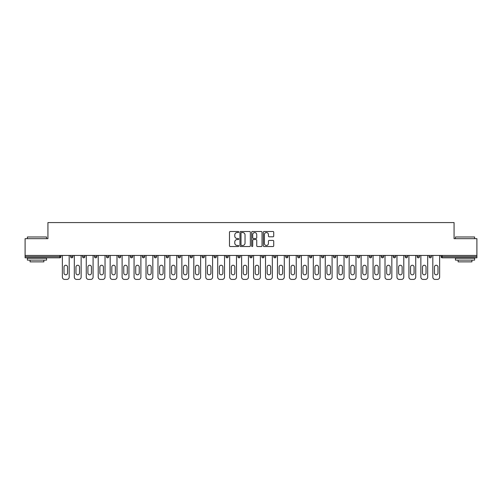 <?xml version="1.0" encoding="UTF-8"?>
<svg xmlns="http://www.w3.org/2000/svg" width="502" height="502" viewBox="0 0 502 502"><rect width="100%" height="100%" fill="white"/><g stroke="black" fill="none" stroke-linecap="round" stroke-linejoin="round"><path stroke-width="0.75" d="M238.745 232.018A0.527 0.527 0 0 0 238.218 231.491L230.23 231.491A0.753 0.753 0 0 0 229.477 232.244L229.477 245.779A0.753 0.753 0 0 0 230.23 246.532L238.218 246.532A0.527 0.527 0 0 0 238.745 246.005A0.527 0.527 0 0 0 238.218 245.478L237.182 245.478A2.403 2.403 0 0 1 234.779 243.075L234.779 241.945A2.403 2.403 0 0 1 237.182 239.536L238.218 239.536A0.527 0.527 0 0 0 238.745 239.015A0.527 0.527 0 0 0 238.218 238.488L237.182 238.488A2.403 2.403 0 0 1 234.779 236.078L234.779 234.949A2.403 2.403 0 0 1 237.182 232.545L238.218 232.545A0.527 0.527 0 0 0 238.745 232.018M272.975 236.793A0.753 0.753 0 0 0 273.728 236.04L273.728 232.244A0.753 0.753 0 0 0 272.975 231.491L264.102 231.491A0.753 0.753 0 0 0 263.349 232.244L263.349 245.779A0.753 0.753 0 0 0 264.102 246.532L272.975 246.532A0.753 0.753 0 0 0 273.728 245.779L273.728 241.192A0.753 0.753 0 0 0 272.975 240.439L269.179 240.439A0.753 0.753 0 0 0 268.426 241.192L268.426 243.464A2.014 2.014 0 0 1 266.411 245.478A2.014 2.014 0 0 1 264.403 243.464L264.403 234.559A2.014 2.014 0 0 1 266.411 232.545A2.014 2.014 0 0 1 268.426 234.559L268.426 236.04A0.753 0.753 0 0 0 269.179 236.793L272.975 236.793M25.1 255.443L25.1 238.67L47.928 238.67L47.928 222.581L454.072 222.581L454.072 238.67L476.9 238.67L476.9 255.443L25.1 255.443L25.1 256.666L59.801 256.666L59.801 255.443M250.341 232.244A0.753 0.753 0 0 0 249.588 231.491L240.715 231.491A0.753 0.753 0 0 0 239.969 232.244L239.969 245.779A0.753 0.753 0 0 0 240.715 246.532L249.588 246.532A0.753 0.753 0 0 0 250.341 245.779L250.341 232.244M252.412 231.491L261.285 231.491A0.753 0.753 0 0 1 262.031 232.244L262.031 245.779A0.753 0.753 0 0 1 261.285 246.532L257.482 246.532A0.753 0.753 0 0 1 256.735 245.779L256.735 240.289A0.753 0.753 0 0 0 255.982 239.536L253.46 239.536A0.753 0.753 0 0 0 252.713 240.289L252.713 246.005A0.527 0.527 0 0 1 252.186 246.532A0.527 0.527 0 0 1 251.659 246.005L251.659 232.244A0.753 0.753 0 0 1 252.412 231.491M60.949 255.443L60.949 256.666A1.148 1.148 0 0 1 59.801 257.815L25.1 257.815L25.1 256.666M476.9 255.443L476.9 257.815L442.199 257.815A1.148 1.148 0 0 1 441.051 256.666L441.051 255.443M70.6 256.666A1.148 1.148 0 0 0 71.748 257.815A1.148 1.148 0 0 0 72.897 256.666A1.148 1.148 0 0 1 71.748 257.815A1.148 1.148 0 0 0 72.897 256.666L72.897 255.443L72.897 256.666L70.6 256.666A1.148 1.148 0 0 0 71.748 257.815A1.148 1.148 0 0 1 70.6 256.666L70.6 255.443M59.801 257.815A1.148 1.148 0 0 0 60.949 256.666A1.148 1.148 0 0 1 59.801 257.815L59.801 256.666L60.949 256.666M82.554 255.443L82.554 256.666L82.554 255.443M84.851 255.443L84.851 256.666L84.851 255.443M94.501 256.666A1.148 1.148 0 0 0 95.65 257.815A1.148 1.148 0 0 0 96.798 256.666A1.148 1.148 0 0 1 95.65 257.815A1.148 1.148 0 0 0 96.798 256.666L96.798 255.443L96.798 256.666L94.501 256.666A1.148 1.148 0 0 0 95.65 257.815A1.148 1.148 0 0 1 94.501 256.666L94.501 255.443M106.449 255.443L106.449 256.666L106.449 255.443M108.752 255.443L108.752 256.666A1.148 1.148 0 0 1 107.604 257.815A1.148 1.148 0 0 1 106.449 256.666A1.148 1.148 0 0 0 107.604 257.815A1.148 1.148 0 0 0 108.752 256.666A1.148 1.148 0 0 1 107.604 257.815A1.148 1.148 0 0 1 106.449 256.666L108.752 256.666M118.403 255.443L118.403 256.666L118.403 255.443M120.7 255.443L120.7 256.666L120.7 255.443M132.647 255.443L132.647 256.666A1.148 1.148 0 0 1 131.499 257.815A1.148 1.148 0 0 1 130.351 256.666L130.351 255.443M143.453 257.815A1.148 1.148 0 0 0 144.601 256.666L144.601 255.443L144.601 256.666A1.148 1.148 0 0 1 143.453 257.815A1.148 1.148 0 0 1 142.304 256.666L142.304 255.443M156.549 255.443L156.549 256.666A1.148 1.148 0 0 1 155.4 257.815A1.148 1.148 0 0 1 154.252 256.666L154.252 255.443M168.496 255.443L168.496 256.666A1.148 1.148 0 0 1 167.348 257.815A1.148 1.148 0 0 1 166.2 256.666L166.2 255.443M178.154 255.443L178.154 256.666L178.154 255.443M180.45 255.443L180.45 256.666L180.45 255.443M192.398 255.443L192.398 256.666A1.148 1.148 0 0 1 191.249 257.815A1.148 1.148 0 0 1 190.101 256.666L190.101 255.443M202.049 255.443L202.049 256.666L202.049 255.443M204.352 255.443L204.352 256.666A1.148 1.148 0 0 1 203.203 257.815A1.148 1.148 0 0 1 202.049 256.666L204.352 256.666A1.148 1.148 0 0 1 203.203 257.815M216.299 255.443L216.299 256.666L214.003 256.666A1.148 1.148 0 0 0 215.151 257.815A1.148 1.148 0 0 1 214.003 256.666L214.003 255.443M228.247 255.443L228.247 256.666A1.148 1.148 0 0 1 227.099 257.815A1.148 1.148 0 0 1 225.95 256.666L225.95 255.443M240.201 255.443L240.201 256.666A1.148 1.148 0 0 1 239.052 257.815A1.148 1.148 0 0 1 237.904 256.666L237.904 255.443M249.852 255.443L249.852 256.666L249.852 255.443M252.148 255.443L252.148 256.666A1.148 1.148 0 0 1 251 257.815A1.148 1.148 0 0 1 249.852 256.666L252.148 256.666A1.148 1.148 0 0 1 251 257.815M262.948 257.815A1.148 1.148 0 0 0 264.096 256.666L264.096 255.443L264.096 256.666A1.148 1.148 0 0 1 262.948 257.815A1.148 1.148 0 0 1 261.799 256.666L261.799 255.443M276.05 255.443L276.05 256.666A1.148 1.148 0 0 1 274.901 257.815A1.148 1.148 0 0 1 273.753 256.666L273.753 255.443M287.997 255.443L287.997 256.666A1.148 1.148 0 0 1 286.849 257.815A1.148 1.148 0 0 1 285.701 256.666L285.701 255.443M297.648 255.443L297.648 256.666L297.648 255.443M299.951 255.443L299.951 256.666A1.148 1.148 0 0 1 298.797 257.815A1.148 1.148 0 0 1 297.648 256.666L299.951 256.666A1.148 1.148 0 0 1 298.797 257.815M311.899 255.443L311.899 256.666A1.148 1.148 0 0 1 310.751 257.815A1.148 1.148 0 0 1 309.602 256.666L309.602 255.443M321.55 255.443L321.55 256.666L321.55 255.443M323.846 255.443L323.846 256.666L323.846 255.443M333.504 255.443L333.504 256.666L333.504 255.443M335.8 255.443L335.8 256.666L335.8 255.443M347.748 255.443L347.748 256.666A1.148 1.148 0 0 1 346.6 257.815A1.148 1.148 0 0 1 345.451 256.666L345.451 255.443M359.696 255.443L359.696 256.666L357.399 256.666A1.148 1.148 0 0 0 358.547 257.815A1.148 1.148 0 0 1 357.399 256.666L357.399 255.443M371.649 255.443L371.649 256.666A1.148 1.148 0 0 1 370.501 257.815A1.148 1.148 0 0 1 369.353 256.666L369.353 255.443M381.3 255.443L381.3 256.666L381.3 255.443M383.597 255.443L383.597 256.666L383.597 255.443M395.551 255.443L395.551 256.666A1.148 1.148 0 0 1 394.396 257.815A1.148 1.148 0 0 1 393.248 256.666L393.248 255.443M407.498 255.443L407.498 256.666L405.202 256.666A1.148 1.148 0 0 0 406.35 257.815A1.148 1.148 0 0 1 405.202 256.666L405.202 255.443M419.446 255.443L419.446 256.666A1.148 1.148 0 0 1 418.298 257.815A1.148 1.148 0 0 1 417.149 256.666L417.149 255.443M431.4 255.443L431.4 256.666L429.103 256.666A1.148 1.148 0 0 0 430.252 257.815A1.148 1.148 0 0 1 429.103 256.666L429.103 255.443M83.702 257.815A1.148 1.148 0 0 1 82.554 256.666L84.851 256.666A1.148 1.148 0 0 1 83.702 257.815A1.148 1.148 0 0 0 84.851 256.666A1.148 1.148 0 0 1 83.702 257.815M119.551 257.815A1.148 1.148 0 0 1 118.403 256.666A1.148 1.148 0 0 0 119.551 257.815A1.148 1.148 0 0 0 120.7 256.666A1.148 1.148 0 0 1 119.551 257.815A1.148 1.148 0 0 1 118.403 256.666L120.7 256.666A1.148 1.148 0 0 1 119.551 257.815M179.302 257.815A1.148 1.148 0 0 1 178.154 256.666L180.45 256.666A1.148 1.148 0 0 1 179.302 257.815A1.148 1.148 0 0 0 180.45 256.666M215.151 257.815A1.148 1.148 0 0 0 216.299 256.666A1.148 1.148 0 0 1 215.151 257.815A1.148 1.148 0 0 1 214.003 256.666M322.698 257.815A1.148 1.148 0 0 1 321.55 256.666A1.148 1.148 0 0 0 322.698 257.815A1.148 1.148 0 0 0 323.846 256.666A1.148 1.148 0 0 1 322.698 257.815A1.148 1.148 0 0 1 321.55 256.666L323.846 256.666M334.652 257.815A1.148 1.148 0 0 1 333.504 256.666A1.148 1.148 0 0 0 334.652 257.815A1.148 1.148 0 0 0 335.8 256.666A1.148 1.148 0 0 1 334.652 257.815A1.148 1.148 0 0 1 333.504 256.666L335.8 256.666A1.148 1.148 0 0 1 334.652 257.815M359.696 256.666A1.148 1.148 0 0 1 358.547 257.815A1.148 1.148 0 0 0 359.696 256.666A1.148 1.148 0 0 1 358.547 257.815A1.148 1.148 0 0 1 357.399 256.666M382.449 257.815A1.148 1.148 0 0 1 381.3 256.666A1.148 1.148 0 0 0 382.449 257.815A1.148 1.148 0 0 0 383.597 256.666A1.148 1.148 0 0 1 382.449 257.815A1.148 1.148 0 0 1 381.3 256.666L383.597 256.666M406.35 257.815A1.148 1.148 0 0 0 407.498 256.666A1.148 1.148 0 0 1 406.35 257.815A1.148 1.148 0 0 1 405.202 256.666M431.4 256.666A1.148 1.148 0 0 1 430.252 257.815A1.148 1.148 0 0 0 431.4 256.666A1.148 1.148 0 0 1 430.252 257.815A1.148 1.148 0 0 1 429.103 256.666M241.544 232.545A0.527 0.527 0 0 0 241.016 233.072L241.016 244.951A0.527 0.527 0 0 0 241.544 245.478L242.635 245.478A2.403 2.403 0 0 0 245.039 243.075L245.039 234.949A2.403 2.403 0 0 0 242.635 232.545L241.544 232.545M256.735 234.597A2.014 2.014 0 0 0 254.721 232.583A2.014 2.014 0 0 0 252.713 234.597L252.713 237.735A0.753 0.753 0 0 0 253.46 238.488L255.982 238.488A0.753 0.753 0 0 0 256.735 237.735L256.735 234.597M67.538 267.008A1.763 1.763 0 0 0 65.775 265.251A1.763 1.763 0 0 0 64.011 267.008A1.763 1.763 0 0 1 65.775 265.251A1.763 1.763 0 0 1 67.538 267.008L67.538 273.063A1.763 1.763 0 0 1 65.775 274.826A1.763 1.763 0 0 1 64.011 273.063A1.763 1.763 0 0 0 65.775 274.826A1.763 1.763 0 0 0 67.538 273.063M62.367 255.443L62.367 277.123L62.367 255.443M64.664 279.419L66.885 279.419L64.664 279.419A2.297 2.297 0 0 1 62.367 277.123M69.182 255.443L69.182 277.123L69.182 255.443M64.011 273.063L64.011 267.008M66.885 279.419A2.297 2.297 0 0 0 69.182 277.123M27.397 236.982L46.548 236.982L27.397 236.982L27.397 238.67M46.548 260.118L27.397 260.118L27.397 258.204L46.548 258.204L46.548 260.118M43.869 260.118L43.869 261.875L30.076 261.875L30.076 260.118M455.452 236.982L474.603 236.982L455.452 236.982L455.452 238.67M474.603 260.118L455.452 260.118L455.452 258.204L474.603 258.204L474.603 260.118M471.924 260.118L471.924 261.875L458.131 261.875L458.131 260.118M79.485 267.008A1.763 1.763 0 0 0 77.728 265.251A1.763 1.763 0 0 0 75.965 267.008A1.763 1.763 0 0 1 77.728 265.251A1.763 1.763 0 0 1 79.485 267.008L79.485 273.063A1.763 1.763 0 0 1 77.728 274.826A1.763 1.763 0 0 1 75.965 273.063A1.763 1.763 0 0 0 77.728 274.826A1.763 1.763 0 0 0 79.485 273.063M74.315 255.443L74.315 277.123L74.315 255.443M76.618 279.419L78.839 279.419L76.618 279.419A2.297 2.297 0 0 1 74.315 277.123M81.136 255.443L81.136 277.123L81.136 255.443M91.439 267.008A1.763 1.763 0 0 0 89.676 265.251A1.763 1.763 0 0 0 87.913 267.008A1.763 1.763 0 0 1 89.676 265.251A1.763 1.763 0 0 1 91.439 267.008L91.439 273.063A1.763 1.763 0 0 1 89.676 274.826A1.763 1.763 0 0 1 87.913 273.063A1.763 1.763 0 0 0 89.676 274.826A1.763 1.763 0 0 0 91.439 273.063M86.269 255.443L86.269 277.123L86.269 255.443M88.565 279.419L90.787 279.419L88.565 279.419A2.297 2.297 0 0 1 86.269 277.123M93.083 255.443L93.083 277.123L93.083 255.443M103.387 267.008A1.763 1.763 0 0 0 101.624 265.251A1.763 1.763 0 0 0 99.867 267.008A1.763 1.763 0 0 1 101.624 265.251A1.763 1.763 0 0 1 103.387 267.008L103.387 273.063A1.763 1.763 0 0 1 101.624 274.826A1.763 1.763 0 0 1 99.867 273.063A1.763 1.763 0 0 0 101.624 274.826A1.763 1.763 0 0 0 103.387 273.063M98.216 255.443L98.216 277.123L98.216 255.443M100.513 279.419L102.734 279.419L100.513 279.419A2.297 2.297 0 0 1 98.216 277.123M105.037 255.443L105.037 277.123L105.037 255.443M115.334 267.008A1.763 1.763 0 0 0 113.577 265.251A1.763 1.763 0 0 0 111.814 267.008A1.763 1.763 0 0 1 113.577 265.251A1.763 1.763 0 0 1 115.334 267.008L115.334 273.063A1.763 1.763 0 0 1 113.577 274.826A1.763 1.763 0 0 1 111.814 273.063A1.763 1.763 0 0 0 113.577 274.826A1.763 1.763 0 0 0 115.334 273.063M110.164 255.443L110.164 277.123L110.164 255.443M112.467 279.419L114.688 279.419L112.467 279.419A2.297 2.297 0 0 1 110.164 277.123M116.985 255.443L116.985 277.123L116.985 255.443M127.288 267.008A1.763 1.763 0 0 0 125.525 265.251A1.763 1.763 0 0 0 123.762 267.008A1.763 1.763 0 0 1 125.525 265.251A1.763 1.763 0 0 1 127.288 267.008L127.288 273.063A1.763 1.763 0 0 1 125.525 274.826A1.763 1.763 0 0 1 123.762 273.063A1.763 1.763 0 0 0 125.525 274.826A1.763 1.763 0 0 0 127.288 273.063M122.118 255.443L122.118 277.123L122.118 255.443M124.414 279.419L126.636 279.419L124.414 279.419A2.297 2.297 0 0 1 122.118 277.123M128.932 255.443L128.932 277.123L128.932 255.443M75.965 273.063L75.965 267.008M78.839 279.419A2.297 2.297 0 0 0 81.136 277.123M87.913 273.063L87.913 267.008M90.787 279.419A2.297 2.297 0 0 0 93.083 277.123M99.867 273.063L99.867 267.008M102.734 279.419A2.297 2.297 0 0 0 105.037 277.123M111.814 273.063L111.814 267.008M114.688 279.419A2.297 2.297 0 0 0 116.985 277.123M123.762 273.063L123.762 267.008M126.636 279.419A2.297 2.297 0 0 0 128.932 277.123M139.236 267.008A1.763 1.763 0 0 0 137.473 265.251A1.763 1.763 0 0 0 135.716 267.008A1.763 1.763 0 0 1 137.473 265.251A1.763 1.763 0 0 1 139.236 267.008L139.236 273.063A1.763 1.763 0 0 1 137.473 274.826A1.763 1.763 0 0 1 135.716 273.063A1.763 1.763 0 0 0 137.473 274.826A1.763 1.763 0 0 0 139.236 273.063M134.065 255.443L134.065 277.123L134.065 255.443M136.362 279.419L138.583 279.419L136.362 279.419A2.297 2.297 0 0 1 134.065 277.123M140.886 255.443L140.886 277.123L140.886 255.443M135.716 273.063L135.716 267.008M138.583 279.419A2.297 2.297 0 0 0 140.886 277.123M151.19 267.008A1.763 1.763 0 0 0 149.427 265.251A1.763 1.763 0 0 0 147.663 267.008A1.763 1.763 0 0 1 149.427 265.251A1.763 1.763 0 0 1 151.19 267.008L151.19 273.063A1.763 1.763 0 0 1 149.427 274.826A1.763 1.763 0 0 1 147.663 273.063A1.763 1.763 0 0 0 149.427 274.826A1.763 1.763 0 0 0 151.19 273.063M146.019 255.443L146.019 277.123L146.019 255.443M148.316 279.419L150.537 279.419L148.316 279.419A2.297 2.297 0 0 1 146.019 277.123M152.834 255.443L152.834 277.123L152.834 255.443M147.663 273.063L147.663 267.008M150.537 279.419A2.297 2.297 0 0 0 152.834 277.123M163.137 267.008A1.763 1.763 0 0 0 161.374 265.251A1.763 1.763 0 0 0 159.611 267.008A1.763 1.763 0 0 1 161.374 265.251A1.763 1.763 0 0 1 163.137 267.008L163.137 273.063A1.763 1.763 0 0 1 161.374 274.826A1.763 1.763 0 0 1 159.611 273.063A1.763 1.763 0 0 0 161.374 274.826A1.763 1.763 0 0 0 163.137 273.063M157.967 255.443L157.967 277.123L157.967 255.443M160.263 279.419L162.485 279.419L160.263 279.419A2.297 2.297 0 0 1 157.967 277.123M164.781 255.443L164.781 277.123L164.781 255.443M159.611 273.063L159.611 267.008M162.485 279.419A2.297 2.297 0 0 0 164.781 277.123M175.085 267.008A1.763 1.763 0 0 0 173.328 265.251A1.763 1.763 0 0 0 171.565 267.008A1.763 1.763 0 0 1 173.328 265.251A1.763 1.763 0 0 1 175.085 267.008L175.085 273.063A1.763 1.763 0 0 1 173.328 274.826A1.763 1.763 0 0 1 171.565 273.063A1.763 1.763 0 0 0 173.328 274.826A1.763 1.763 0 0 0 175.085 273.063M169.914 255.443L169.914 277.123L169.914 255.443M172.217 279.419L174.439 279.419L172.217 279.419A2.297 2.297 0 0 1 169.914 277.123M176.735 255.443L176.735 277.123L176.735 255.443M171.565 273.063L171.565 267.008M174.439 279.419A2.297 2.297 0 0 0 176.735 277.123M187.039 267.008A1.763 1.763 0 0 0 185.276 265.251A1.763 1.763 0 0 0 183.512 267.008A1.763 1.763 0 0 1 185.276 265.251A1.763 1.763 0 0 1 187.039 267.008L187.039 273.063A1.763 1.763 0 0 1 185.276 274.826A1.763 1.763 0 0 1 183.512 273.063A1.763 1.763 0 0 0 185.276 274.826A1.763 1.763 0 0 0 187.039 273.063M181.868 255.443L181.868 277.123L181.868 255.443M184.165 279.419L186.386 279.419L184.165 279.419A2.297 2.297 0 0 1 181.868 277.123M188.683 255.443L188.683 277.123L188.683 255.443M183.512 273.063L183.512 267.008M186.386 279.419A2.297 2.297 0 0 0 188.683 277.123M198.987 267.008A1.763 1.763 0 0 0 197.223 265.251A1.763 1.763 0 0 0 195.466 267.008A1.763 1.763 0 0 1 197.223 265.251A1.763 1.763 0 0 1 198.987 267.008L198.987 273.063A1.763 1.763 0 0 1 197.223 274.826A1.763 1.763 0 0 1 195.466 273.063A1.763 1.763 0 0 0 197.223 274.826A1.763 1.763 0 0 0 198.987 273.063M193.816 255.443L193.816 277.123L193.816 255.443M196.113 279.419L198.334 279.419L196.113 279.419A2.297 2.297 0 0 1 193.816 277.123M200.637 255.443L200.637 277.123L200.637 255.443M195.466 273.063L195.466 267.008M198.334 279.419A2.297 2.297 0 0 0 200.637 277.123M210.934 267.008A1.763 1.763 0 0 0 209.177 265.251A1.763 1.763 0 0 0 207.414 267.008A1.763 1.763 0 0 1 209.177 265.251A1.763 1.763 0 0 1 210.934 267.008L210.934 273.063A1.763 1.763 0 0 1 209.177 274.826A1.763 1.763 0 0 1 207.414 273.063A1.763 1.763 0 0 0 209.177 274.826A1.763 1.763 0 0 0 210.934 273.063M205.764 255.443L205.764 277.123L205.764 255.443M208.066 279.419L210.288 279.419L208.066 279.419A2.297 2.297 0 0 1 205.764 277.123M212.584 255.443L212.584 277.123L212.584 255.443M207.414 273.063L207.414 267.008M210.288 279.419A2.297 2.297 0 0 0 212.584 277.123M222.888 267.008A1.763 1.763 0 0 0 221.125 265.251A1.763 1.763 0 0 0 219.361 267.008A1.763 1.763 0 0 1 221.125 265.251A1.763 1.763 0 0 1 222.888 267.008L222.888 273.063A1.763 1.763 0 0 1 221.125 274.826A1.763 1.763 0 0 1 219.361 273.063A1.763 1.763 0 0 0 221.125 274.826A1.763 1.763 0 0 0 222.888 273.063M217.717 255.443L217.717 277.123L217.717 255.443M220.014 279.419L222.235 279.419L220.014 279.419A2.297 2.297 0 0 1 217.717 277.123M224.532 255.443L224.532 277.123L224.532 255.443M219.361 273.063L219.361 267.008M222.235 279.419A2.297 2.297 0 0 0 224.532 277.123M234.836 267.008A1.763 1.763 0 0 0 233.072 265.251A1.763 1.763 0 0 0 231.315 267.008A1.763 1.763 0 0 1 233.072 265.251A1.763 1.763 0 0 1 234.836 267.008L234.836 273.063A1.763 1.763 0 0 1 233.072 274.826A1.763 1.763 0 0 1 231.315 273.063A1.763 1.763 0 0 0 233.072 274.826A1.763 1.763 0 0 0 234.836 273.063M229.665 255.443L229.665 277.123L229.665 255.443M231.962 279.419L234.183 279.419L231.962 279.419A2.297 2.297 0 0 1 229.665 277.123M236.486 255.443L236.486 277.123L236.486 255.443M231.315 273.063L231.315 267.008M234.183 279.419A2.297 2.297 0 0 0 236.486 277.123M246.789 267.008A1.763 1.763 0 0 0 245.026 265.251A1.763 1.763 0 0 0 243.263 267.008A1.763 1.763 0 0 1 245.026 265.251A1.763 1.763 0 0 1 246.789 267.008L246.789 273.063A1.763 1.763 0 0 1 245.026 274.826A1.763 1.763 0 0 1 243.263 273.063A1.763 1.763 0 0 0 245.026 274.826A1.763 1.763 0 0 0 246.789 273.063M241.619 255.443L241.619 277.123L241.619 255.443M243.916 279.419L246.137 279.419L243.916 279.419A2.297 2.297 0 0 1 241.619 277.123M248.434 255.443L248.434 277.123L248.434 255.443M243.263 273.063L243.263 267.008M246.137 279.419A2.297 2.297 0 0 0 248.434 277.123M258.737 267.008A1.763 1.763 0 0 0 256.974 265.251A1.763 1.763 0 0 0 255.211 267.008A1.763 1.763 0 0 1 256.974 265.251A1.763 1.763 0 0 1 258.737 267.008L258.737 273.063A1.763 1.763 0 0 1 256.974 274.826A1.763 1.763 0 0 1 255.211 273.063A1.763 1.763 0 0 0 256.974 274.826A1.763 1.763 0 0 0 258.737 273.063M253.566 255.443L253.566 277.123L253.566 255.443M255.863 279.419L258.084 279.419L255.863 279.419A2.297 2.297 0 0 1 253.566 277.123M260.381 255.443L260.381 277.123L260.381 255.443M255.211 273.063L255.211 267.008M258.084 279.419A2.297 2.297 0 0 0 260.381 277.123M270.685 267.008A1.763 1.763 0 0 0 268.928 265.251A1.763 1.763 0 0 0 267.164 267.008A1.763 1.763 0 0 1 268.928 265.251A1.763 1.763 0 0 1 270.685 267.008L270.685 273.063A1.763 1.763 0 0 1 268.928 274.826A1.763 1.763 0 0 1 267.164 273.063A1.763 1.763 0 0 0 268.928 274.826A1.763 1.763 0 0 0 270.685 273.063M265.514 255.443L265.514 277.123L265.514 255.443M267.817 279.419L270.038 279.419L267.817 279.419A2.297 2.297 0 0 1 265.514 277.123M272.335 255.443L272.335 277.123L272.335 255.443M267.164 273.063L267.164 267.008M270.038 279.419A2.297 2.297 0 0 0 272.335 277.123M282.639 267.008A1.763 1.763 0 0 0 280.875 265.251A1.763 1.763 0 0 0 279.112 267.008A1.763 1.763 0 0 1 280.875 265.251A1.763 1.763 0 0 1 282.639 267.008L282.639 273.063A1.763 1.763 0 0 1 280.875 274.826A1.763 1.763 0 0 1 279.112 273.063A1.763 1.763 0 0 0 280.875 274.826A1.763 1.763 0 0 0 282.639 273.063M277.468 255.443L277.468 277.123L277.468 255.443M279.765 279.419L281.986 279.419L279.765 279.419A2.297 2.297 0 0 1 277.468 277.123M284.283 255.443L284.283 277.123L284.283 255.443M279.112 273.063L279.112 267.008M281.986 279.419A2.297 2.297 0 0 0 284.283 277.123M294.586 267.008A1.763 1.763 0 0 0 292.823 265.251A1.763 1.763 0 0 0 291.066 267.008A1.763 1.763 0 0 1 292.823 265.251A1.763 1.763 0 0 1 294.586 267.008L294.586 273.063A1.763 1.763 0 0 1 292.823 274.826A1.763 1.763 0 0 1 291.066 273.063A1.763 1.763 0 0 0 292.823 274.826A1.763 1.763 0 0 0 294.586 273.063M289.416 255.443L289.416 277.123L289.416 255.443M291.712 279.419L293.934 279.419L291.712 279.419A2.297 2.297 0 0 1 289.416 277.123M296.236 255.443L296.236 277.123L296.236 255.443M291.066 273.063L291.066 267.008M293.934 279.419A2.297 2.297 0 0 0 296.236 277.123M306.534 267.008A1.763 1.763 0 0 0 304.777 265.251A1.763 1.763 0 0 0 303.013 267.008A1.763 1.763 0 0 1 304.777 265.251A1.763 1.763 0 0 1 306.534 267.008L306.534 273.063A1.763 1.763 0 0 1 304.777 274.826A1.763 1.763 0 0 1 303.013 273.063A1.763 1.763 0 0 0 304.777 274.826A1.763 1.763 0 0 0 306.534 273.063M301.363 255.443L301.363 277.123L301.363 255.443M303.666 279.419L305.887 279.419L303.666 279.419A2.297 2.297 0 0 1 301.363 277.123M308.184 255.443L308.184 277.123L308.184 255.443M303.013 273.063L303.013 267.008M305.887 279.419A2.297 2.297 0 0 0 308.184 277.123M318.488 267.008A1.763 1.763 0 0 0 316.724 265.251A1.763 1.763 0 0 0 314.961 267.008A1.763 1.763 0 0 1 316.724 265.251A1.763 1.763 0 0 1 318.488 267.008L318.488 273.063A1.763 1.763 0 0 1 316.724 274.826A1.763 1.763 0 0 1 314.961 273.063A1.763 1.763 0 0 0 316.724 274.826A1.763 1.763 0 0 0 318.488 273.063M313.317 255.443L313.317 277.123L313.317 255.443M315.614 279.419L317.835 279.419L315.614 279.419A2.297 2.297 0 0 1 313.317 277.123M320.132 255.443L320.132 277.123L320.132 255.443M314.961 273.063L314.961 267.008M317.835 279.419A2.297 2.297 0 0 0 320.132 277.123M330.435 267.008A1.763 1.763 0 0 0 328.672 265.251A1.763 1.763 0 0 0 326.915 267.008A1.763 1.763 0 0 1 328.672 265.251A1.763 1.763 0 0 1 330.435 267.008L330.435 273.063A1.763 1.763 0 0 1 328.672 274.826A1.763 1.763 0 0 1 326.915 273.063A1.763 1.763 0 0 0 328.672 274.826A1.763 1.763 0 0 0 330.435 273.063M325.265 255.443L325.265 277.123L325.265 255.443M327.561 279.419L329.783 279.419L327.561 279.419A2.297 2.297 0 0 1 325.265 277.123M332.086 255.443L332.086 277.123L332.086 255.443M326.915 273.063L326.915 267.008M329.783 279.419A2.297 2.297 0 0 0 332.086 277.123M342.389 267.008A1.763 1.763 0 0 0 340.626 265.251A1.763 1.763 0 0 0 338.863 267.008A1.763 1.763 0 0 1 340.626 265.251A1.763 1.763 0 0 1 342.389 267.008L342.389 273.063A1.763 1.763 0 0 1 340.626 274.826A1.763 1.763 0 0 1 338.863 273.063A1.763 1.763 0 0 0 340.626 274.826A1.763 1.763 0 0 0 342.389 273.063M337.218 255.443L337.218 277.123L337.218 255.443M339.515 279.419L341.736 279.419L339.515 279.419A2.297 2.297 0 0 1 337.218 277.123M344.033 255.443L344.033 277.123L344.033 255.443M338.863 273.063L338.863 267.008M341.736 279.419A2.297 2.297 0 0 0 344.033 277.123M354.337 267.008A1.763 1.763 0 0 0 352.573 265.251A1.763 1.763 0 0 0 350.81 267.008A1.763 1.763 0 0 1 352.573 265.251A1.763 1.763 0 0 1 354.337 267.008L354.337 273.063A1.763 1.763 0 0 1 352.573 274.826A1.763 1.763 0 0 1 350.81 273.063A1.763 1.763 0 0 0 352.573 274.826A1.763 1.763 0 0 0 354.337 273.063M349.166 255.443L349.166 277.123L349.166 255.443M351.463 279.419L353.684 279.419L351.463 279.419A2.297 2.297 0 0 1 349.166 277.123M355.981 255.443L355.981 277.123L355.981 255.443M350.81 273.063L350.81 267.008M353.684 279.419A2.297 2.297 0 0 0 355.981 277.123M366.284 267.008A1.763 1.763 0 0 0 364.527 265.251A1.763 1.763 0 0 0 362.764 267.008A1.763 1.763 0 0 1 364.527 265.251A1.763 1.763 0 0 1 366.284 267.008L366.284 273.063A1.763 1.763 0 0 1 364.527 274.826A1.763 1.763 0 0 1 362.764 273.063A1.763 1.763 0 0 0 364.527 274.826A1.763 1.763 0 0 0 366.284 273.063M361.114 255.443L361.114 277.123L361.114 255.443M363.417 279.419L365.638 279.419L363.417 279.419A2.297 2.297 0 0 1 361.114 277.123M367.935 255.443L367.935 277.123L367.935 255.443M362.764 273.063L362.764 267.008M365.638 279.419A2.297 2.297 0 0 0 367.935 277.123M378.238 267.008A1.763 1.763 0 0 0 376.475 265.251A1.763 1.763 0 0 0 374.712 267.008A1.763 1.763 0 0 1 376.475 265.251A1.763 1.763 0 0 1 378.238 267.008L378.238 273.063A1.763 1.763 0 0 1 376.475 274.826A1.763 1.763 0 0 1 374.712 273.063A1.763 1.763 0 0 0 376.475 274.826A1.763 1.763 0 0 0 378.238 273.063M373.068 255.443L373.068 277.123L373.068 255.443M375.364 279.419L377.586 279.419L375.364 279.419A2.297 2.297 0 0 1 373.068 277.123M379.882 255.443L379.882 277.123L379.882 255.443M374.712 273.063L374.712 267.008M377.586 279.419A2.297 2.297 0 0 0 379.882 277.123M390.186 267.008A1.763 1.763 0 0 0 388.422 265.251A1.763 1.763 0 0 0 386.666 267.008A1.763 1.763 0 0 1 388.422 265.251A1.763 1.763 0 0 1 390.186 267.008L390.186 273.063A1.763 1.763 0 0 1 388.422 274.826A1.763 1.763 0 0 1 386.666 273.063A1.763 1.763 0 0 0 388.422 274.826A1.763 1.763 0 0 0 390.186 273.063M385.015 255.443L385.015 277.123L385.015 255.443M387.312 279.419L389.533 279.419L387.312 279.419A2.297 2.297 0 0 1 385.015 277.123M391.836 255.443L391.836 277.123L391.836 255.443M386.666 273.063L386.666 267.008M389.533 279.419A2.297 2.297 0 0 0 391.836 277.123M402.133 267.008A1.763 1.763 0 0 0 400.376 265.251A1.763 1.763 0 0 0 398.613 267.008A1.763 1.763 0 0 1 400.376 265.251A1.763 1.763 0 0 1 402.133 267.008L402.133 273.063A1.763 1.763 0 0 1 400.376 274.826A1.763 1.763 0 0 1 398.613 273.063A1.763 1.763 0 0 0 400.376 274.826A1.763 1.763 0 0 0 402.133 273.063M396.963 255.443L396.963 277.123L396.963 255.443M399.266 279.419L401.487 279.419L399.266 279.419A2.297 2.297 0 0 1 396.963 277.123M403.784 255.443L403.784 277.123L403.784 255.443M398.613 273.063L398.613 267.008M401.487 279.419A2.297 2.297 0 0 0 403.784 277.123M414.087 267.008A1.763 1.763 0 0 0 412.324 265.251A1.763 1.763 0 0 0 410.561 267.008A1.763 1.763 0 0 1 412.324 265.251A1.763 1.763 0 0 1 414.087 267.008L414.087 273.063A1.763 1.763 0 0 1 412.324 274.826A1.763 1.763 0 0 1 410.561 273.063A1.763 1.763 0 0 0 412.324 274.826A1.763 1.763 0 0 0 414.087 273.063M408.917 255.443L408.917 277.123L408.917 255.443M411.213 279.419L413.435 279.419L411.213 279.419A2.297 2.297 0 0 1 408.917 277.123M415.731 255.443L415.731 277.123L415.731 255.443M410.561 273.063L410.561 267.008M413.435 279.419A2.297 2.297 0 0 0 415.731 277.123M426.035 267.008A1.763 1.763 0 0 0 424.272 265.251A1.763 1.763 0 0 0 422.515 267.008A1.763 1.763 0 0 1 424.272 265.251A1.763 1.763 0 0 1 426.035 267.008L426.035 273.063A1.763 1.763 0 0 1 424.272 274.826A1.763 1.763 0 0 1 422.515 273.063A1.763 1.763 0 0 0 424.272 274.826A1.763 1.763 0 0 0 426.035 273.063M420.864 255.443L420.864 277.123L420.864 255.443M423.161 279.419L425.382 279.419L423.161 279.419A2.297 2.297 0 0 1 420.864 277.123M427.685 255.443L427.685 277.123L427.685 255.443M422.515 273.063L422.515 267.008M425.382 279.419A2.297 2.297 0 0 0 427.685 277.123M437.989 267.008A1.763 1.763 0 0 0 436.225 265.251A1.763 1.763 0 0 0 434.462 267.008A1.763 1.763 0 0 1 436.225 265.251A1.763 1.763 0 0 1 437.989 267.008L437.989 273.063A1.763 1.763 0 0 1 436.225 274.826A1.763 1.763 0 0 1 434.462 273.063A1.763 1.763 0 0 0 436.225 274.826A1.763 1.763 0 0 0 437.989 273.063M432.818 255.443L432.818 277.123L432.818 255.443M435.115 279.419L437.336 279.419L435.115 279.419A2.297 2.297 0 0 1 432.818 277.123M439.633 255.443L439.633 277.123L439.633 255.443M434.462 273.063L434.462 267.008M437.336 279.419A2.297 2.297 0 0 0 439.633 277.123M442.199 255.443L442.199 256.666L476.9 256.666M441.051 256.666L442.199 256.666L442.199 257.815M131.499 257.815A1.148 1.148 0 0 0 132.647 256.666L130.351 256.666M144.601 256.666L142.304 256.666M155.4 257.815A1.148 1.148 0 0 0 156.549 256.666L154.252 256.666M167.348 257.815A1.148 1.148 0 0 0 168.496 256.666L166.2 256.666M191.249 257.815A1.148 1.148 0 0 0 192.398 256.666L190.101 256.666M227.099 257.815A1.148 1.148 0 0 0 228.247 256.666L225.95 256.666M239.052 257.815A1.148 1.148 0 0 0 240.201 256.666L237.904 256.666M264.096 256.666L261.799 256.666M274.901 257.815A1.148 1.148 0 0 0 276.05 256.666L273.753 256.666M286.849 257.815A1.148 1.148 0 0 0 287.997 256.666L285.701 256.666M310.751 257.815A1.148 1.148 0 0 0 311.899 256.666L309.602 256.666M346.6 257.815A1.148 1.148 0 0 0 347.748 256.666L345.451 256.666M370.501 257.815A1.148 1.148 0 0 0 371.649 256.666L369.353 256.666M394.396 257.815A1.148 1.148 0 0 0 395.551 256.666L393.248 256.666M418.298 257.815A1.148 1.148 0 0 0 419.446 256.666L417.149 256.666M46.548 238.67L46.548 236.982M42.181 258.204L42.181 257.815M31.764 258.204L31.764 257.815M474.603 238.67L474.603 236.982M470.236 258.204L470.236 257.815M459.819 258.204L459.819 257.815"/></g></svg>
